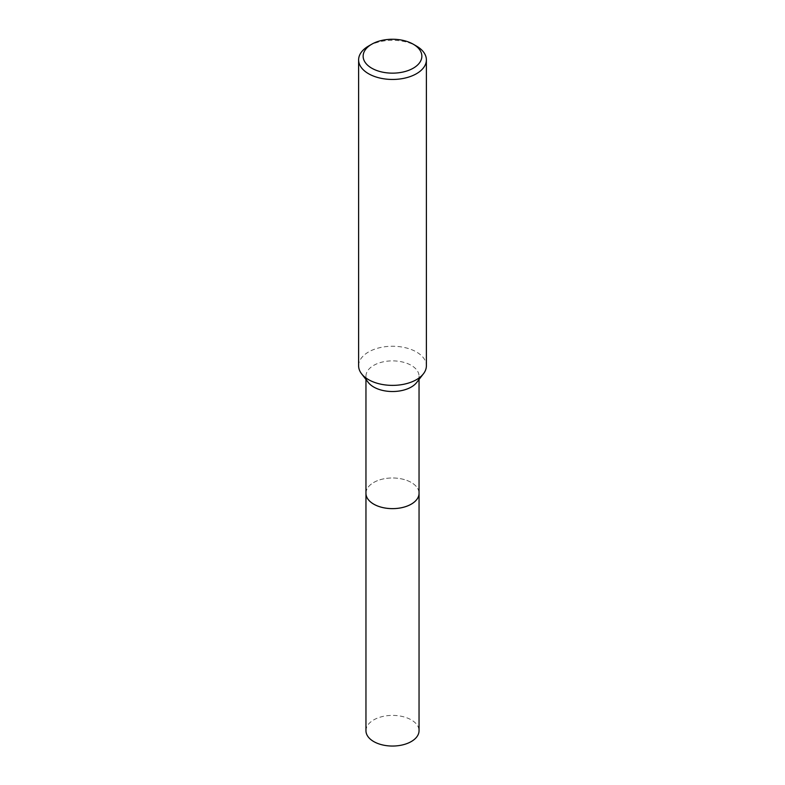 <?xml version="1.0" encoding="UTF-8"?>
<svg xmlns="http://www.w3.org/2000/svg" width="785" height="785" viewBox="0 0 785 785"><rect width="100%" height="100%" fill="white"/><g stroke="black" fill="none" stroke-linecap="round" stroke-linejoin="round"><path stroke-width="0.59" stroke-dasharray="3.92 2.94" d="M365.957 493.304A26.543 15.327 180 0 1 368.273 487.043A26.543 15.327 180 0 1 373.729 482.471A26.543 15.327 180 0 1 416.727 487.043A26.543 15.327 180 0 1 419.043 493.304M365.957 493A26.543 15.327 180 0 1 368.263 487.053A26.543 15.327 180 0 1 373.729 482.471A26.543 15.327 180 0 1 416.737 487.053A26.543 15.327 180 0 1 419.043 493M368.273 382.452A26.543 15.327 180 0 1 365.957 376.192A26.543 15.327 180 0 1 373.729 365.359A26.543 15.327 180 0 1 402.656 362.042A26.543 15.327 180 0 1 419.043 376.192A26.543 15.327 180 0 1 416.727 382.452M358.617 365.81A33.883 19.566 180 0 1 368.538 351.984A33.883 19.566 180 0 1 405.462 347.735A33.883 19.566 180 0 1 426.383 365.81M368.538 46.06A33.883 19.566 180 0 1 416.462 46.06M365.957 730.717A26.543 15.327 180 0 1 382.344 716.568A26.543 15.327 180 0 1 411.271 719.884A26.543 15.327 180 0 1 419.043 730.717M365.957 492.862A26.553 15.327 180 0 1 382.697 479.066A26.553 15.327 180 0 1 411.271 482.471A26.553 15.327 180 0 1 419.043 492.862M365.957 379.469L365.957 376.192M419.043 379.469L419.043 376.192"/><path stroke-width="1.18" d="M419.043 492.862A26.553 15.327 180 0 1 419.053 493.314A26.543 15.327 180 0 1 411.271 504.137A26.543 15.327 180 0 1 382.344 507.463A26.543 15.327 180 0 1 365.957 493.304A26.553 15.327 180 0 1 365.957 492.862M419.043 493A26.543 15.327 180 0 1 411.271 504.147A26.543 15.327 180 0 1 382.089 507.414A26.543 15.327 180 0 1 365.957 493M413.263 44.215L416.462 46.06A33.883 19.566 180 0 1 426.383 59.895L426.383 365.81A33.883 19.566 180 0 1 423.429 373.797L416.727 382.452A26.543 15.327 180 0 1 411.271 387.034A26.543 15.327 180 0 1 368.273 382.452L361.571 373.797A33.883 19.566 180 0 1 358.617 365.81L358.617 59.895A33.883 19.566 180 0 1 368.538 46.06L371.737 44.215A29.369 16.956 180 0 1 413.263 44.215A29.369 16.956 180 0 1 413.263 68.187A29.369 16.956 180 0 1 371.737 68.187A29.369 16.956 180 0 1 371.737 44.215L368.538 46.06M423.429 373.797A33.883 19.566 180 0 1 416.462 379.646A33.883 19.566 180 0 1 361.571 373.797M426.383 59.895A33.883 19.566 180 0 1 416.462 73.721A33.883 19.566 180 0 1 379.538 77.96A33.883 19.566 180 0 1 358.617 59.895M365.947 493.314A26.553 15.327 180 0 0 373.729 504.156A26.553 15.327 180 0 0 402.666 507.473A26.553 15.327 180 0 0 419.053 493.314L419.043 730.717A26.543 15.327 180 0 1 402.656 744.877A26.543 15.327 180 0 1 373.729 741.56A26.543 15.327 180 0 1 365.957 730.717L365.957 379.469M419.043 493.304L419.043 379.469"/></g></svg>
